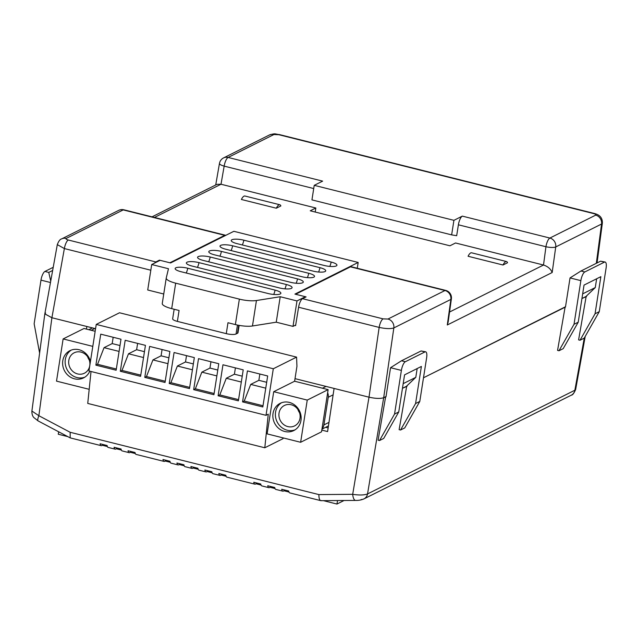 <?xml version="1.0" encoding="UTF-8"?>
<svg xmlns="http://www.w3.org/2000/svg" width="638" height="638" viewBox="0 0 638 638"><rect width="100%" height="100%" fill="white"/><g stroke="black" fill="none" stroke-linecap="round" stroke-linejoin="round"><path stroke-width="0.96" d="M322.007 428.752A7.616 6.938 -116.6 0 0 323.921 424.908L328.251 397.267A7.616 6.938 -116.6 0 0 327.645 392.785M289.277 402.395A15.224 13.876 -116.6 0 0 280.194 403.328A15.224 13.876 -116.6 0 0 273.048 418.376A15.224 13.876 -116.6 0 0 284.723 431.487A15.224 13.876 -116.6 0 0 293.815 430.554A15.224 13.876 -116.6 0 0 300.953 415.505A15.224 13.876 -116.6 0 0 289.277 402.395M281.486 402.761A15.224 13.876 -116.6 0 0 275.72 417.866A15.224 13.876 -116.6 0 0 287.244 430.227A15.224 13.876 -116.6 0 0 295.035 429.853M90.437 361.483A15.224 13.876 -116.6 0 0 79.04 349.728A15.224 13.876 -116.6 0 0 69.949 350.661A15.224 13.876 -116.6 0 0 62.811 365.71A15.224 13.876 -116.6 0 0 74.487 378.828A15.224 13.876 -116.6 0 0 83.57 377.895A15.224 13.876 -116.6 0 0 89.775 371.172M71.249 350.103A15.224 13.876 -116.6 0 0 65.475 365.199A15.224 13.876 -116.6 0 0 77.007 377.56A15.224 13.876 -116.6 0 0 84.798 377.194M89.296 360.063A11.42 10.407 63.4 0 1 87.645 356.778M77.581 373.924A11.42 10.407 63.4 0 1 68.824 364.091A11.42 10.407 63.4 0 1 74.175 352.798A11.42 10.407 63.4 0 1 80.994 352.104A11.42 10.407 63.4 0 1 89.751 361.937A11.42 10.407 63.4 0 1 84.391 373.222A11.42 10.407 63.4 0 1 77.581 373.924M299.533 412.73A11.42 10.407 63.4 0 1 297.89 409.444M287.818 426.591A11.42 10.407 63.4 0 1 279.061 416.75A11.42 10.407 63.4 0 1 284.42 405.465A11.42 10.407 63.4 0 1 291.231 404.763A11.42 10.407 63.4 0 1 299.988 414.604A11.42 10.407 63.4 0 1 294.636 425.889A11.42 10.407 63.4 0 1 287.818 426.591M294.612 381.237L273.718 391.692L267.107 433.88L300.634 442.278L321.528 431.83L328.131 389.635L294.612 381.237L296.941 366.324L296.574 357.12L119.513 312.772L96.242 324.415L88.945 370.973L266.006 415.322L268.255 414.198L264.802 447.772L283.033 438.657L283.152 437.899M89.192 389.316L56.519 381.133L63.13 338.938L84.025 328.49L95.166 331.281M238.373 400.839L243.222 369.849L222.965 364.776L218.116 395.767L238.373 400.839M189.478 388.59L194.335 357.607L174.078 352.527L169.222 383.518L189.478 388.59M140.583 376.348L145.44 345.357L125.184 340.285L120.327 371.268L140.583 376.348M296.574 357.12L273.303 368.764L266.006 415.322M273.303 368.764L96.242 324.415M116.14 370.223L120.989 339.233L100.74 334.16L95.883 365.151L116.14 370.223M165.035 382.473L169.883 351.482L149.627 346.402L144.778 377.393L165.035 382.473M213.921 394.715L218.778 363.724L198.522 358.652L193.673 389.643L213.921 394.715M262.816 406.964L267.673 375.973L247.416 370.901L242.56 401.892L262.816 406.964M264.802 447.772L87.741 403.423L91.019 371.491M63.13 338.938L92.797 346.37M273.718 391.692L307.245 400.09L300.634 442.278M328.131 389.635L307.245 400.09M119.083 351.418L104.05 347.654L97.566 364.306L95.883 365.151M116.331 369.003L97.566 364.306M120.008 345.541L112.184 343.587L104.05 347.654M113.173 337.271L112.184 343.587M143.534 357.543L128.501 353.779L122.01 370.431L120.327 371.268M140.775 375.128L122.01 370.431M144.451 351.666L136.628 349.712L128.501 353.779M137.617 343.396L136.628 349.712M167.977 363.668L152.945 359.904L146.461 376.556L144.778 377.393M165.226 381.253L146.461 376.556M168.895 357.79L161.079 355.829L152.945 359.904M162.068 349.52L161.079 355.829M192.421 369.793L177.388 366.021L170.904 382.68L169.222 383.518M189.669 387.378L170.904 382.68M193.346 363.915L185.522 361.953L177.388 366.021M186.511 355.645L185.522 361.953M216.872 375.91L201.839 372.145L195.356 388.797L193.673 389.643M214.113 393.502L195.356 388.797M217.789 370.04L209.966 368.078L201.839 372.145M210.955 361.77L209.966 368.078M241.316 382.034L226.283 378.27L219.799 394.922L218.116 395.767M238.564 399.627L219.799 394.922M242.233 376.165L234.417 374.203L226.283 378.27M235.406 367.895L234.417 374.203M265.759 388.159L250.726 384.395L244.242 401.047L242.56 401.892M263.008 405.752L244.242 401.047M266.684 382.29L258.861 380.328L250.726 384.395M259.849 374.02L258.861 380.328M505.623 261.684A9.514 3.086 104.1 0 0 503.007 265.009L468.077 256.261A9.514 3.086 -75.9 0 1 470.7 252.935A9.514 3.086 -75.9 0 1 471.586 252.8L506.508 261.548A9.514 3.086 104.1 0 0 505.623 261.684M279.819 204.758L244.896 196.01A9.514 3.086 104.1 0 0 244.011 196.153A9.514 3.086 104.1 0 0 241.387 199.471L276.31 208.219A9.514 3.086 -75.9 0 1 278.934 204.902A9.514 3.086 -75.9 0 1 279.819 204.758A9.514 3.086 -75.9 0 1 280.872 205.938L276.31 208.219M383.079 318.864L387.968 319.04L444.997 290.513L350.461 266.836L295.625 294.27L306.096 296.893L302.516 298.688L383.079 318.864A7.616 2.472 104.1 0 0 379.155 327.414L298.592 307.237A7.616 2.472 -75.9 0 1 302.516 298.688M225.74 235.366A7.616 2.472 104.1 0 0 225.453 235.231A7.616 2.472 104.1 0 0 224.736 235.342L169.899 262.776L159.42 260.152L155.839 261.947A7.616 2.472 104.1 0 0 154.659 263.055M586.553 296.215L581.936 298.528L586.513 296.503L586.609 295.857M386.046 396.517L383.685 397.697C380.487 398.798 375.591 398.622 369.003 397.179C375.591 398.622 380.487 398.798 383.685 397.697L367.528 493.948L574.862 390.233L575.651 389.483L585.221 336.393M565.523 306.734L423.488 377.784L565.475 307.022L570.037 277.921L580.963 270.998L584.807 271.955A7.616 2.472 104.1 0 0 580.859 280.64L570.037 277.921M407.076 385.998L402.458 388.303L407.028 386.277L407.132 385.631M45.625 313.011L44.82 313.888L51.901 317.74L95.572 328.682M295.019 378.645L369.003 397.179L379.155 327.414C385.751 328.793 390.639 328.969 393.837 327.94L383.685 397.697L385.998 396.804L390.552 367.703L401.382 370.415A7.616 2.472 -75.9 0 1 405.321 361.738L424.956 351.921A7.616 2.472 -75.9 0 1 425.666 351.809A7.616 2.472 -75.9 0 1 426.623 357.79L419.788 401.438L415.577 403.543L400.544 430.012L399.117 429.653L406.685 386.189M294.9 325.436L295.601 325.611L298.592 307.237M44.82 313.888L31.9 411.047L38.87 415.721L51.901 317.74L44.827 313.856L57.308 244.625L64.366 248.565L51.901 317.74L86.824 326.489L86.433 329.088M595.685 215.142A7.616 6.938 63.4 0 1 601.546 224.034L555.738 246.946A7.616 1.89 -172.1 0 1 545.937 246.731L458.387 224.799A7.616 2.472 -75.9 0 1 462.327 216.123L549.876 238.054L595.685 215.142C596.307 214.663 595.613 214.137 593.595 213.563L278.806 134.706L273.909 134.538L228.109 157.45L322.637 181.128L314.223 185.339L453.921 220.333L451.64 234.88L311.942 199.885L314.223 185.339M462.327 216.123L453.921 220.333M506.508 261.548A9.514 3.086 104.1 0 1 507.561 262.728L503.007 265.009M449.559 312.022L543.512 265.025L545.937 246.731A7.616 2.472 104.1 0 1 549.876 238.054A7.616 6.938 63.4 0 1 555.738 246.946L552.181 272.514L447.294 324.981L448.179 321.927L451.393 298.839A7.616 1.89 -172.1 0 1 450.859 299.413L393.837 327.94A7.616 6.938 63.4 0 0 387.968 319.04M313.721 188.561L224.161 166.127L221.011 184.238L315.842 207.996L310.235 210.795L449.934 245.789L455.54 242.982L543.393 264.993M221.011 184.238L154.436 217.446M315.212 212.047L315.842 207.996M458.387 224.799L456.68 235.709L451.64 234.88M350.461 266.836A7.616 2.472 -75.9 0 1 351.171 266.724L445.707 290.41A7.616 2.472 -75.9 0 0 444.997 290.513A7.616 6.938 63.4 0 1 450.859 299.413L447.294 324.981M159.42 260.152L159.333 260.719M273.909 134.538A7.616 6.938 -116.6 0 0 269.372 135.001L223.563 157.913A7.616 6.938 -116.6 0 1 228.109 157.45A7.616 2.472 104.1 0 0 224.161 166.127A7.616 1.978 -170.1 0 1 219.464 163.416L215.716 184.988M152.035 216.84L216.968 184.358L220.892 184.207M543.512 265.025C547.803 266.405 550.69 268.909 552.181 272.514M593.595 213.563A7.616 2.472 -75.9 0 1 594.305 213.451C594.688 213.778 602.75 214.631 602.36 223.125L601.546 224.034L596.323 263.311M278.806 134.706A7.616 2.472 -75.9 0 1 279.516 134.602L594.305 213.451M269.372 135.001L269.372 135.001C276.047 133.047 274.196 134.052 279.516 134.602M66.2 238.437A7.616 6.938 -116.6 0 0 61.655 238.907L118.676 210.381A7.616 6.938 -116.6 0 1 123.222 209.91L66.2 238.437C65.578 238.915 66.272 239.441 68.29 240.016A7.616 2.472 104.1 0 0 64.366 248.565L150.815 270.217M417.172 368.549L415.793 377.345L406.398 386.333M403.184 383.653L415.793 377.345M596.65 278.774L595.27 287.571L585.883 296.558M582.661 293.871L595.27 287.571M295.689 325.037L293.001 326.385L276.238 322.19L252.465 325.986A15.224 3.86 -171.1 0 1 235.374 324.582L227.981 322.732L226.275 333.642L177.38 321.392A7.616 1.93 -171.1 0 1 172.659 318.817L174.158 309.247M177.38 321.392L179.087 310.483L171.694 308.632A15.224 3.86 -171.1 0 1 162.259 303.473A15.224 3.86 -171.1 0 1 162.275 303.393L166.239 278.088M163.743 294.006L147.721 289.995L151.708 264.531L160.122 260.328L170.593 262.952L233.851 231.307L358.181 262.449L294.923 294.094L305.403 296.718L296.989 300.929L293.001 326.385M235.374 324.582L239.362 299.126A15.224 3.86 8.9 0 0 256.444 300.522L280.226 296.726L296.989 300.929M280.226 296.726L276.238 322.19M357.272 268.255L358.181 262.449M239.362 299.126L175.681 283.168A15.224 3.86 8.9 0 1 166.247 278.009A15.224 3.86 8.9 0 1 166.263 277.937L168.472 268.734L151.708 264.531M290.665 282.331L203.355 260.456A9.323 2.369 -171.1 0 1 197.573 257.425A9.323 2.369 -171.1 0 1 210.221 257.026L297.531 278.894A9.323 2.369 -171.1 0 1 303.273 282.179A9.323 2.369 -171.1 0 1 290.665 282.331M324.311 265.496L237.009 243.628A9.323 2.369 -171.1 0 1 231.227 240.59A9.323 2.369 -171.1 0 1 243.876 240.191L331.186 262.059A9.323 2.369 -171.1 0 1 336.928 265.344A9.323 2.369 -171.1 0 1 324.311 265.496M268.231 293.552L180.921 271.684A9.323 2.369 -171.1 0 1 175.139 268.646A9.323 2.369 -171.1 0 1 187.787 268.247L275.098 290.115A9.323 2.369 -171.1 0 1 280.84 293.4A9.323 2.369 -171.1 0 1 268.231 293.552M301.878 276.717L214.575 254.849A9.323 2.369 -171.1 0 1 208.786 251.819A9.323 2.369 -171.1 0 1 221.442 251.412L308.752 273.279A9.323 2.369 -171.1 0 1 314.494 276.565A9.323 2.369 -171.1 0 1 301.878 276.717M313.099 271.11L225.788 249.235A9.323 2.369 -171.1 0 1 220.006 246.204A9.323 2.369 -171.1 0 1 232.655 245.797L319.965 267.673A9.323 2.369 -171.1 0 1 325.707 270.959A9.323 2.369 -171.1 0 1 313.099 271.11M279.444 287.937L192.134 266.07A9.323 2.369 -171.1 0 1 186.352 263.039A9.323 2.369 -171.1 0 1 199.008 262.633L286.31 284.508A9.323 2.369 -171.1 0 1 292.06 287.786A9.323 2.369 -171.1 0 1 279.444 287.937M305.315 297.284L305.403 296.718M239.146 325.388L237.998 332.717A7.616 1.93 -171.1 0 1 237.464 333.291L236.06 333.993A7.616 1.93 -171.1 0 1 226.275 333.642M321.799 430.116L327.597 431.567L334.081 388.43L369.003 397.179L352.694 494.33C359.353 495.303 364.298 495.176 367.528 493.948A7.616 6.938 -116.6 0 1 363.971 498.884A7.616 6.938 -116.6 0 0 363.971 498.884L571.305 395.169C572.573 395.177 574.017 393.279 575.651 389.483M194.263 467.359L192.708 468.308A7.616 2.472 104.1 0 1 191.998 468.412A7.616 2.472 104.1 0 1 190.922 466.522L197.908 468.268A7.616 2.472 -75.9 0 0 198.984 470.166L205.97 471.913A7.616 2.472 104.1 0 0 206.68 471.801L208.235 470.852M180.299 463.858L178.736 464.807A7.616 2.472 104.1 0 1 178.026 464.919A7.616 2.472 104.1 0 1 176.949 463.021L183.935 464.767A7.616 2.472 -75.9 0 0 185.012 466.665L191.998 468.412M166.327 460.357L164.771 461.306A7.616 2.472 104.1 0 1 164.062 461.418A7.616 2.472 104.1 0 1 162.985 459.52L169.963 461.266A7.616 2.472 -75.9 0 0 171.04 463.164L178.026 464.919M117.432 448.107L115.877 449.056A7.616 2.472 104.1 0 1 115.167 449.168A7.616 2.472 104.1 0 1 114.09 447.27L121.076 449.024A7.616 2.472 -75.9 0 0 122.153 450.914L129.131 452.669A7.616 2.472 104.1 0 0 129.849 452.557L131.404 451.608M257.13 483.102L255.567 484.051A7.616 2.472 104.1 0 1 254.857 484.162A7.616 2.472 104.1 0 1 253.78 482.264L260.767 484.011A7.616 2.472 -75.9 0 0 261.843 485.909L268.829 487.663A7.616 2.472 104.1 0 0 269.539 487.552L271.094 486.603M222.207 474.353L220.644 475.302A7.616 2.472 104.1 0 1 219.935 475.414A7.616 2.472 104.1 0 1 218.858 473.516L225.844 475.262A7.616 2.472 -75.9 0 0 226.921 477.16L254.857 484.162M285.066 490.104L283.511 491.053A7.616 2.472 104.1 0 1 282.801 491.164A7.616 2.472 104.1 0 1 281.717 489.266L288.703 491.013A7.616 2.472 -75.9 0 0 289.78 492.911L320.914 500.678L355.573 500.415A7.616 2.895 -90.4 0 1 352.694 494.33L318.88 494.586C318.912 498.94 319.758 500.926 321.416 500.551M103.468 444.606L101.905 445.563A7.616 2.472 104.1 0 1 101.195 445.667A7.616 2.472 104.1 0 1 100.118 443.769L107.104 445.523A7.616 2.472 -75.9 0 0 108.181 447.421L115.167 449.168M268.829 487.663A7.616 2.472 104.1 0 1 267.753 485.765L274.739 487.512A7.616 2.472 -75.9 0 0 275.815 489.41L282.801 491.164M205.97 471.913A7.616 2.472 104.1 0 1 204.886 470.015L211.872 471.769A7.616 2.472 -75.9 0 0 212.948 473.667L219.935 475.414M129.131 452.669A7.616 2.472 104.1 0 1 128.055 450.771L135.041 452.517A7.616 2.472 -75.9 0 0 136.117 454.415L164.062 461.418M91.186 328.53L91.322 327.613M328.139 427.915L325.675 427.293M586.163 296.415L578.594 339.879L580.022 340.237L595.055 313.76L600.868 276.661L584.041 285.082L578.235 322.182L563.202 348.651L558.992 350.756L557.564 350.398L565.132 306.934M379.514 440.539L383.717 438.434L398.75 411.957L394.547 414.062L379.514 440.539L378.087 440.18L385.647 396.716M39.612 353.085L34.141 323.777L40.976 280.13A7.616 2.472 -75.9 0 1 44.915 271.453L53.217 267.306M44.915 271.453L48.759 272.418L52.643 270.472M48.759 272.418L50.729 281.095M400.544 430.012L404.755 427.915L419.788 401.438M405.321 361.738L401.485 360.773L421.112 350.956L424.956 351.921M394.547 414.062L401.382 370.415M398.75 411.957L404.564 374.857L421.391 366.443L415.577 403.543M425.666 351.809L421.112 350.956M401.485 360.773L390.552 367.703M558.992 350.756L574.025 324.287L580.859 280.64M595.055 313.76L599.265 311.655L606.1 268.008A7.616 2.472 104.1 0 0 605.143 262.027A7.616 2.472 104.1 0 0 604.433 262.138L584.807 271.955M604.433 262.138L600.589 261.181L580.963 270.998M599.265 311.655L584.233 338.132L580.022 340.237M574.025 324.287L578.235 322.182M600.589 261.181L605.143 262.027M38.128 420.92L70.164 437.875L70.156 432.285L38.87 415.721A7.616 1.898 117.9 0 0 38.128 420.92L33.798 417.515C32.466 416.048 31.828 413.895 31.9 411.047M70.164 437.875L101.195 445.667M361.14 499.554A7.616 6.938 -116.6 0 0 363.963 498.884C361.307 500.009 358.508 500.519 355.573 500.415M584.264 338.068L574.862 390.233A7.616 6.938 63.4 0 1 571.305 395.169M67.795 436.623L58.273 434.239L58.656 431.782M344.049 500.503L336.96 504.052L323.426 500.655M288.966 492.026L284.03 490.789M275.002 488.525L270.057 487.288M261.03 485.032L256.093 483.787M226.107 476.283L221.171 475.047M212.135 472.782L207.198 471.546M198.171 469.281L193.226 468.045M184.199 465.78L179.262 464.544M170.226 462.279L165.29 461.043M135.304 453.538L130.367 452.294M121.332 450.037L116.395 448.801M107.367 446.536L102.431 445.3M336.96 504.052L337.51 500.551M94.855 328.498L91.258 330.301M322.453 388.215L326.05 386.413M333.116 394.826L328.251 397.267M323.921 424.908L328.977 422.38M68.29 240.016L155.839 261.947M224.736 235.342L123.222 209.91A7.616 2.472 -75.9 0 1 123.931 209.806A7.616 7.616 0 0 0 118.676 210.381M256.444 300.522L252.465 325.986M175.681 283.168L171.694 308.632M237.456 325.061L236.06 333.993M237.464 333.291L238.716 325.308M197.469 267.41A9.514 3.086 104.1 0 0 199.008 262.633M284.955 288.854A9.514 3.086 104.1 0 0 286.31 284.508M231.123 250.575A9.514 3.086 104.1 0 0 232.655 245.797M318.609 272.027A9.514 3.086 104.1 0 0 319.965 267.673M219.903 256.181A9.514 3.086 104.1 0 0 221.442 251.412M307.388 277.634A9.514 3.086 104.1 0 0 308.752 273.279M186.248 273.016A9.514 3.086 104.1 0 0 187.787 268.247M273.734 294.469A9.514 3.086 104.1 0 0 275.098 290.115M242.336 244.96A9.514 3.086 104.1 0 0 243.876 240.191M329.822 266.413A9.514 3.086 104.1 0 0 331.186 262.059M208.69 261.795A9.514 3.086 104.1 0 0 210.221 257.026M296.176 283.248A9.514 3.086 104.1 0 0 297.531 278.894M70.156 432.285L318.88 494.586M50.474 282.514L40.976 280.13M88.849 329.694L92.446 327.9M328.442 425.913L321.943 429.159M597.064 262.944L602.36 223.125M223.563 157.913A7.616 7.616 0 0 0 219.472 163.416M451.393 298.839A7.616 7.616 0 0 0 445.707 290.41M225.453 235.231L123.931 209.806M61.655 238.907C60.1 239.194 58.648 241.1 57.3 244.641M166.247 278.009L162.259 303.473"/></g></svg>
